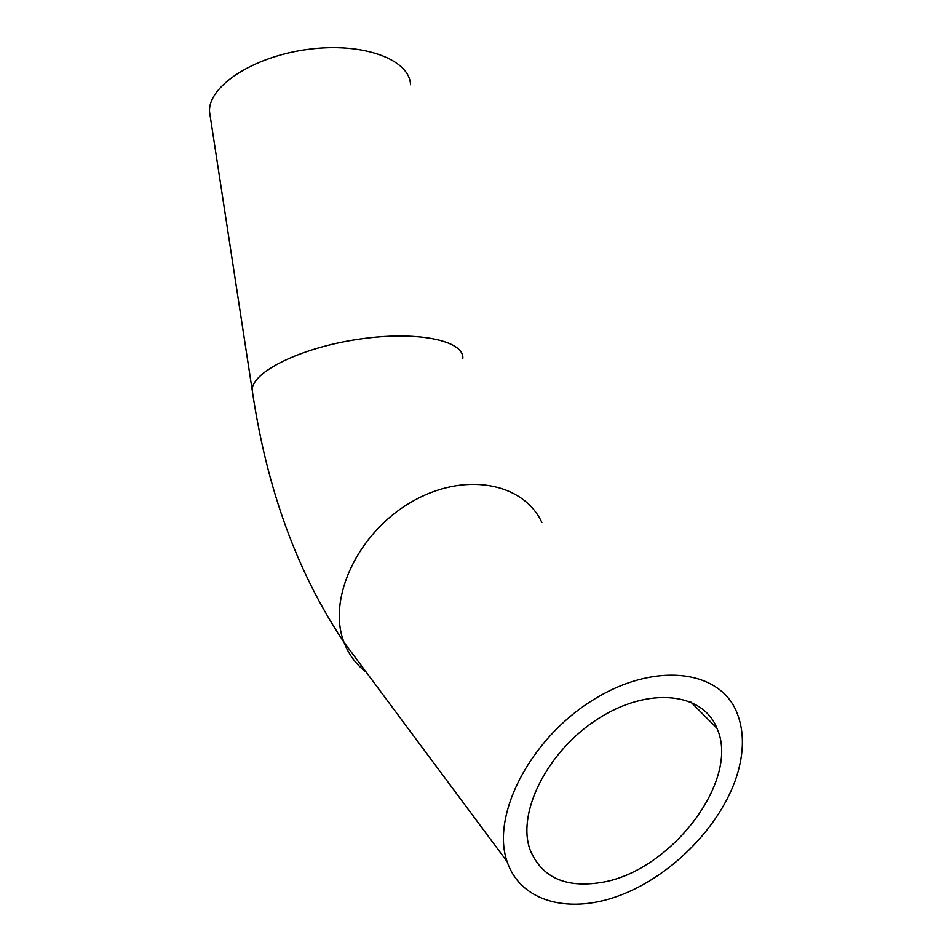 <?xml version="1.0" encoding="UTF-8"?>
<svg xmlns="http://www.w3.org/2000/svg" width="952" height="952" viewBox="0 0 952 952"><rect width="100%" height="100%" fill="white"/><g stroke="black" fill="none" stroke-linecap="round" stroke-linejoin="round"><path stroke-width="1.43" d="M410.502 84.752C409.943 59.595 363.236 41.864 308.02 49.349C252.78 56.513 207.453 86.775 209.571 112.05L210.309 116.87M736.658 776.344C744.25 752.342 744.309 731.041 736.836 712.453C719.605 669.304 653.691 661.307 591.787 700.755C529.681 739.656 490.887 815.697 507.118 861.608C520.851 902.627 570.748 914.848 621.906 894.642C673.147 874.543 720.831 825.443 736.658 776.344M600.188 882.635C670.113 872.508 740.965 780.188 716.904 728.185C702.897 692.52 648.776 686.297 598.487 718.534C548.019 750.307 516.531 812.187 530.014 849.612C541.343 876.982 564.738 887.99 600.188 882.635M462.85 358.273C463.921 340.352 416.405 330.499 358.333 339.281C300.237 347.849 251.304 372.339 252.22 390.213L209.571 112.05M541.878 522.481C523.207 482.188 463.315 471.085 410.467 502.549C357.393 533.489 327.072 599.213 343.981 642.267C348.67 654.548 356.072 664.496 366.187 672.124M252.22 390.213C266.62 488.602 297.214 572.616 343.981 642.267L507.118 861.608M690.747 701.945L716.904 728.185"/></g></svg>
